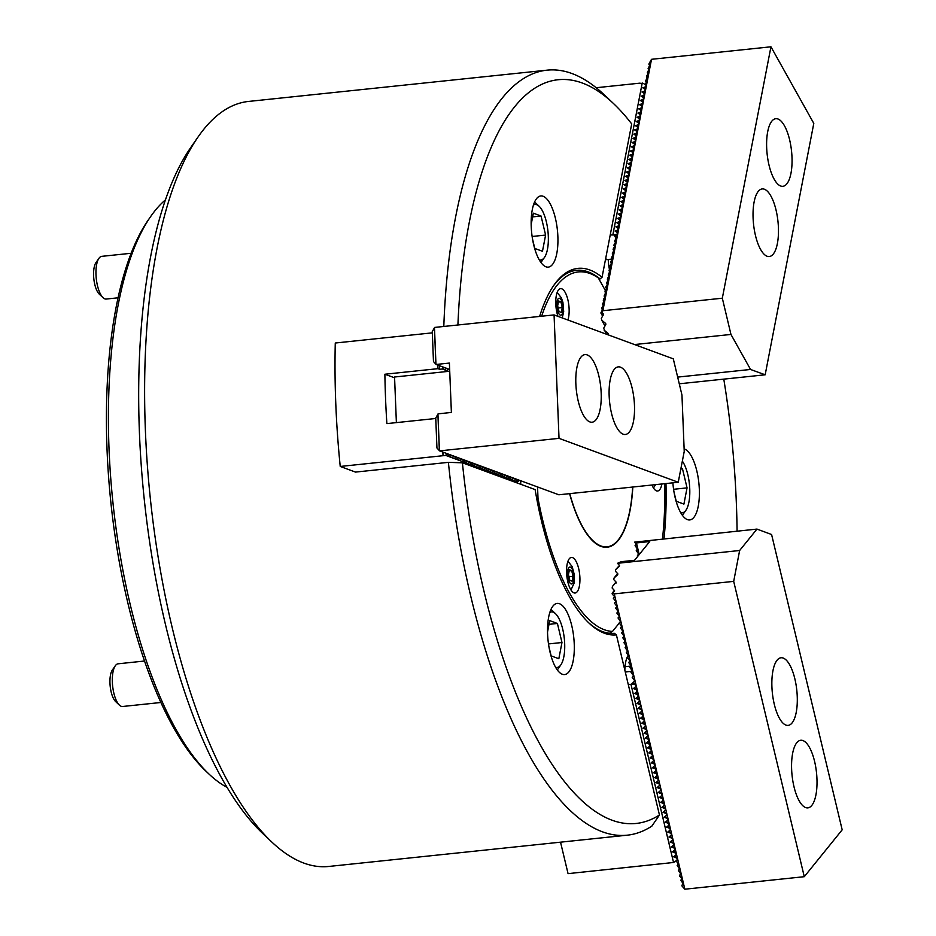 <?xml version="1.0" encoding="UTF-8"?>
<svg xmlns="http://www.w3.org/2000/svg" width="936" height="936" viewBox="0 0 936 936"><rect width="100%" height="100%" fill="white"/><g stroke="black" fill="none" stroke-linecap="round" stroke-linejoin="round"><path stroke-width="1.4" d="M562.325 674.259A35.779 12.94 84 0 0 564.642 674.575A35.779 12.94 84 0 0 574.06 640.774A35.779 12.94 84 0 0 559.494 603.72A35.779 12.94 84 0 0 557.189 603.404A35.779 12.94 84 0 0 547.771 637.205A35.779 12.94 84 0 0 562.325 674.259M545.969 266.807A35.779 12.94 84 0 0 548.274 267.123A35.779 12.94 84 0 0 557.692 233.321A35.779 12.94 84 0 0 543.137 196.267A35.779 12.94 84 0 0 540.821 195.952A35.779 12.94 84 0 0 531.402 229.753A35.779 12.94 84 0 0 545.969 266.807M672.879 482.824A35.779 12.94 84 0 0 687.41 519.62A35.779 12.94 84 0 0 689.727 519.936A35.779 12.94 84 0 0 699.145 486.135A35.779 12.94 84 0 0 684.579 449.081A35.779 12.94 84 0 0 684.122 448.929M271.931 842.143L262.443 833.192A373.873 135.182 -96 0 1 144.226 499.075A373.873 135.182 -96 0 1 190.616 147.724L198.046 136.995A384.602 139.066 84 0 0 150.322 498.443A384.602 139.066 84 0 0 271.931 842.143A384.602 139.066 84 0 0 303.849 863.086A384.602 139.066 84 0 0 328.7 866.467L627.272 835.181A384.602 139.066 -96 0 1 602.433 831.812A384.602 139.066 -96 0 1 448.402 462.349L355.505 472.083L340.236 466.456L445.782 455.422L446.694 453.48M443.804 326.465A384.602 139.066 -96 0 1 547.127 70.153L248.555 101.439A384.602 139.066 84 0 0 198.046 136.995M539.639 316.426A184.252 66.62 -96 0 1 553.761 285.41A184.252 66.62 -96 0 1 589.855 269.989A184.252 66.62 -96 0 1 602.047 277.278L631.706 123.926A373.873 135.182 84 0 0 613.384 103.428A373.873 135.182 84 0 0 457.915 324.991M598.946 279.057L600.093 278.94A182.461 65.976 84 0 0 588.276 271.931A182.461 65.976 84 0 0 576.482 270.329A182.461 65.976 84 0 0 553.141 286.322A182.461 65.976 -96 0 1 576.482 270.329A182.461 65.976 -96 0 1 588.276 271.931A182.461 65.976 -96 0 1 595.109 275.348L598.303 277.898A180.671 65.333 84 0 0 541.651 316.216M611.957 820.182A373.873 135.182 84 0 0 659.459 814.999L616.403 634.865A184.252 66.62 -96 0 1 589.154 623.224A184.252 66.62 -96 0 1 535.111 489.586L462.407 462.805A373.873 135.182 84 0 0 611.957 820.182M659.459 814.999L651.901 826.078A384.602 139.066 -96 0 1 627.272 835.181M547.127 70.153A384.602 139.066 -96 0 1 571.978 73.534A384.602 139.066 -96 0 1 603.895 94.477L613.384 103.428M537.159 500.924L538.001 498.28A180.671 65.333 84 0 0 604.305 629.729A180.671 65.333 84 0 0 612.495 631.426L609.488 633.274A182.461 65.976 -96 0 1 602.725 631.671A182.461 65.976 -96 0 1 588.358 622.463A182.461 65.976 84 0 0 614.332 633.286L616.403 634.865M665.976 483.549A184.252 66.62 -96 0 1 663.975 538.832M737.077 531.168A373.873 135.182 84 0 0 723.785 379.138M462.407 462.805L448.402 462.349M600.093 278.94L602.047 277.278M518.673 481.104L515.046 482.192M442.974 452.111L443.126 455.703M442.716 452.018A375.664 135.837 84 0 0 443.079 455.68M517.702 481.911L445.782 455.422M432.315 332.853L335.275 343.021A375.664 135.837 84 0 0 340.236 466.456M437.919 365.122A375.664 135.837 84 0 0 437.966 368.667L384.883 374.236A375.664 135.837 84 0 0 386.872 423.61L435.755 418.486M439.51 365.707L439.651 369.287L442.307 369.018L443.231 367.076M437.966 368.667L439.651 369.287M448.636 371.346L442.307 369.018M394.594 377.805L384.883 374.236M518.72 481.034L519.433 480.273M448.028 368.842L447.548 369.697L448.695 369.088M446.027 368.105L445.548 368.959L446.694 368.351M443.278 368.293L444.705 367.614M517.433 479.536L516.953 480.39L518.099 479.782M515.432 478.799L514.952 479.653L516.099 479.045M513.431 478.062L512.729 478.834L514.11 478.308M511.442 477.325L510.728 478.097L512.109 477.582M509.441 476.588L508.728 477.36L510.108 476.845M507.441 475.862L506.739 476.623L508.108 476.108M505.44 475.125L504.738 475.886L506.119 475.371M503.439 474.388L502.737 475.149L504.118 474.634M501.45 473.651L500.737 474.412L502.117 473.897M499.45 472.914L498.97 473.768L500.116 473.16M497.449 472.177L496.969 473.031L498.116 472.423M495.448 471.44L494.746 472.212L496.127 471.685M493.459 470.703L492.745 471.475L494.126 470.948M491.458 469.966L490.745 470.738L492.125 470.223M489.458 469.228L488.756 470.001L490.125 469.486M487.457 468.503L486.755 469.264L488.136 468.749M485.456 467.766L484.754 468.526L486.135 468.012M483.467 467.029L482.754 467.789L484.134 467.275M481.467 466.292L480.765 467.052L482.134 466.537M479.466 465.555L478.998 466.409L480.145 465.8M477.465 464.818L476.997 465.672L478.144 465.063M475.476 464.08L474.763 464.853L476.143 464.326M473.476 463.343L472.762 464.116L474.142 463.589M471.475 462.606L470.773 463.378L472.142 462.864M469.474 461.881L468.772 462.641L470.153 462.127M467.485 461.144L466.771 461.904L468.152 461.389M465.485 460.407L464.771 461.167L466.151 460.652M463.484 459.67L463.004 460.512L464.151 459.915M461.483 458.932L460.781 459.693L462.162 459.178M459.482 458.195L459.014 459.05L460.161 458.441M457.493 457.458L457.014 458.312L458.16 457.704M455.493 456.721L455.013 457.575L456.16 456.967M453.492 455.984L453.012 456.838L454.171 456.23M451.491 455.247L450.789 456.019L452.17 455.504M449.502 454.522L448.789 455.282L450.169 454.767M446.753 454.709L448.168 454.03M573.955 592.862A17.889 6.47 84 0 0 575.113 593.014A17.889 6.47 84 0 0 579.817 576.12A17.889 6.47 84 0 0 572.539 557.587A17.889 6.47 84 0 0 571.381 557.435A17.889 6.47 84 0 0 566.678 574.33A17.889 6.47 84 0 0 573.955 592.862M567.895 320.007A17.889 6.47 84 0 0 568.246 301.474A17.889 6.47 84 0 0 561.74 288.803A17.889 6.47 84 0 0 560.594 288.651A17.889 6.47 84 0 0 555.925 298.35A17.889 6.47 84 0 0 557.95 316.345M651.971 485.023A17.889 6.47 84 0 0 656.475 490.85A17.889 6.47 84 0 0 657.622 491.002A17.889 6.47 84 0 0 661.916 483.982M632.818 487.024A96.115 34.761 -96 0 1 600.959 546.378A96.115 34.761 -96 0 1 599.18 545.606A96.115 34.761 -96 0 1 569.603 493.646M662.466 538.984A180.671 65.333 84 0 0 664.654 483.69M598.303 277.898L605.381 290.558M538.001 498.28L537.556 486.954M619.246 623.095L612.495 631.426M520.638 480.718L520.79 484.31M569.767 493.635A95.706 34.609 84 0 0 600.268 545.7A95.706 34.609 84 0 0 600.947 545.969A95.706 34.609 84 0 0 632.654 487.048M396.384 422.604L394.559 377.009L449.725 371.229M587.176 354.908A33.989 12.285 84 0 0 584.977 354.604A33.989 12.285 84 0 0 576.026 386.72A33.989 12.285 84 0 0 589.867 421.914A33.989 12.285 84 0 0 592.055 422.218A33.989 12.285 84 0 0 601.006 390.113A33.989 12.285 84 0 0 587.176 354.908M620.474 367.169A33.989 12.285 84 0 0 618.275 366.877A33.989 12.285 84 0 0 609.336 398.982A33.989 12.285 84 0 0 623.165 434.187A33.989 12.285 84 0 0 625.353 434.479A33.989 12.285 84 0 0 634.304 402.375A33.989 12.285 84 0 0 620.474 367.169M554.065 314.917L673.288 358.827L681.958 395.027L684.228 451.456L678.237 482.262L558.815 494.781L439.592 450.871L436.948 447.981L435.743 418.006L438.106 413.841L451.386 412.448L449.397 363.074L436.129 364.467L433.473 361.577L432.268 331.601L434.643 327.425L554.065 314.917L559.026 438.352L439.592 450.871M678.237 482.262L559.026 438.352M449.654 369.439L436.129 364.467M434.479 327.623L435.954 364.303M437.943 414.04L439.417 450.707M680.671 512.624A27.904 10.085 84 0 0 685.936 510.225A27.904 10.085 84 0 0 689.75 488.873A27.904 10.085 84 0 0 682.344 461.132M673.967 491.821L676.225 501.263L683.912 504.094L687.059 487.878L682.496 468.831L680.963 468.257M685.936 510.225L682.964 514.507A32.198 11.641 -96 0 1 682.379 515.291M680.823 469.006L682.496 468.831M673.581 489.294L687.059 487.878M103.054 297.695L99.263 294.115A17.176 6.213 -96 0 1 93.822 278.764A17.176 6.213 -96 0 1 95.963 262.618L98.923 258.336A21.47 7.757 84 0 0 96.268 278.507A21.47 7.757 84 0 0 103.054 297.695A21.47 7.757 84 0 0 106.224 299.052L118.088 297.8M131.18 253.27L101.743 256.347A21.47 7.757 84 0 0 99.251 257.903A21.47 7.757 84 0 0 98.923 258.336M539.218 259.81A27.904 10.085 84 0 0 544.062 257.973A27.904 10.085 84 0 0 544.483 257.412A27.904 10.085 84 0 0 547.946 231.18A27.904 10.085 84 0 0 539.124 206.248A27.904 10.085 84 0 0 533.473 204.984M544.483 257.412L541.511 261.694A32.198 11.641 -96 0 1 541.031 262.349A32.198 11.641 -96 0 1 540.926 262.478M532.514 239.008L534.772 248.449L542.47 251.281L545.606 235.065L541.055 216.017L533.356 213.186L531.168 224.523M534.596 202.024A32.198 11.641 -96 0 1 535.333 202.667L539.124 206.248M532.128 236.48L545.606 235.065M532.642 216.895L541.055 216.017M119.422 705.136L115.619 701.555A17.176 6.213 -96 0 1 113.759 699.052A17.176 6.213 -96 0 1 112.32 670.071L115.292 665.777A21.47 7.757 84 0 0 117.094 702A21.47 7.757 84 0 0 119.422 705.136A21.47 7.757 84 0 0 122.581 706.493L160.863 702.491M555.586 667.263A27.904 10.085 84 0 0 560.851 664.864A27.904 10.085 84 0 0 558.523 617.772A27.904 10.085 84 0 0 555.493 613.688A27.904 10.085 84 0 0 549.841 612.437M560.851 664.864L557.879 669.146A32.198 11.641 -96 0 1 557.294 669.93M548.882 646.46L551.14 655.902L558.827 658.733L561.974 642.517L557.411 623.47L549.725 620.638L547.537 631.975M550.953 609.476A32.198 11.641 -96 0 1 551.702 610.108L555.493 613.688M144.507 661.027L118.111 663.799A21.47 7.757 84 0 0 115.292 665.777M549.011 624.347L557.411 623.47M548.496 643.933L561.974 642.517M562.267 307.558L561.331 312.413L559.026 311.571L557.657 305.85L558.593 300.982L560.91 301.837L562.267 307.558L558.172 307.979M558.382 302.106L560.91 301.837M569.392 569.767L571.697 570.621L573.066 576.33L572.13 581.197L569.813 580.355L568.456 574.634L569.392 569.767M569.182 570.878L571.697 570.621M568.959 576.763L573.066 576.33M625.037 666.654L631.028 666.022M794.009 786.79A33.989 12.285 84 0 0 807.838 807.873A33.989 12.285 84 0 0 814.577 761.354A33.989 12.285 84 0 0 800.76 740.271A33.989 12.285 84 0 0 794.009 786.79M774.294 704.293A33.989 12.285 84 0 0 788.124 725.388A33.989 12.285 84 0 0 794.863 678.869A33.989 12.285 84 0 0 781.033 657.774A33.989 12.285 84 0 0 774.294 704.293M639.218 554.533L636.445 542.938L634.62 542.131L636.691 544.775L635.088 545.594L636.375 544.015M635.088 545.594L637.872 549.725L636.269 550.543L637.556 548.964M676.049 860.757L678.775 864.642L677.173 865.461L679.957 869.591L678.354 870.41L681.139 874.54L679.536 875.359L679.77 876.307L682.192 878.916L680.729 880.308L683.374 883.865L681.911 885.257L682.133 886.205L684.848 889.2L614.262 593.88L613.162 592.699L614.554 590.628L612.144 588.019L612.448 586.404L616.18 582.204L613.759 579.606L614.074 577.992L617.62 574.762L617.807 573.791L615.385 571.194L615.701 569.568L619.48 565.449M636.269 550.543L639.054 554.674L637.451 555.493L638.738 553.913M614.074 577.992L617.62 573.592M637.451 555.493L637.673 556.44M612.448 586.404L616.005 582.016M613.162 592.699L612.109 593.237L612.331 594.196L614.753 596.794L613.291 598.186L615.935 601.743L614.472 603.135L617.116 606.692L615.654 608.084L618.31 611.641L616.836 613.033L619.492 616.59L618.029 617.982L620.673 621.539L619.211 622.931L621.855 626.488L620.392 627.88L623.037 631.437L621.574 632.83L624.218 636.386L622.756 637.779L625.4 641.335L623.938 642.728L626.582 646.285L625.119 647.689L627.763 651.234L626.301 652.638L628.957 656.194L627.483 657.587L630.139 661.144L628.676 662.536L631.32 666.093L629.858 667.485L632.502 671.042L631.039 672.434L633.684 675.991L632.221 677.383L634.865 680.94L633.403 682.332L636.047 685.889L635.427 686.848M612.109 593.237L614.379 590.429M613.291 598.186L614.578 596.606M614.472 603.135L615.759 601.555M615.654 608.084L616.941 606.505M616.836 613.033L618.123 611.454M618.029 617.982L619.304 616.403M619.211 622.931L620.486 621.352M620.392 627.88L621.668 626.301M621.574 632.83L622.861 631.25M622.756 637.779L624.043 636.199M623.938 642.728L625.225 641.148M625.119 647.689L626.406 646.097M626.301 652.638L627.588 651.047M627.483 657.587L628.77 655.996M628.676 662.536L629.951 660.945M629.858 667.485L631.133 665.894M631.039 672.434L632.327 670.843M632.221 677.383L633.508 675.792M633.403 682.332L634.69 680.741M634.643 687.527L637.229 690.838L636.609 691.798M635.825 692.476L638.41 695.787L637.79 696.747M637.006 697.425L639.604 700.736L638.972 701.696M638.188 702.374L640.786 705.685L640.154 706.645M639.382 707.323L641.967 710.635L641.335 711.594M640.563 712.273L643.149 715.584L642.517 716.543M641.745 717.222L644.331 720.533L643.699 721.492M642.927 722.171L645.512 725.482L644.881 726.441M644.108 727.12L646.694 730.431L646.074 731.39M645.29 732.069L647.876 735.38L647.256 736.339M646.472 737.018L649.058 740.329L648.437 741.289M647.653 741.967L650.251 745.278L649.619 746.249M648.847 746.916L651.433 750.227L650.801 751.198M650.029 751.865L652.614 755.177L651.982 756.148M651.21 756.814L653.796 760.126L653.164 761.097M652.392 761.764L654.978 765.075L654.346 766.046M653.574 766.713L656.159 770.024L655.528 770.995M654.755 771.662L657.341 774.973L656.721 775.944M655.937 776.611L658.523 779.922L657.903 780.893M657.119 781.56L659.704 784.871L659.084 785.842M658.3 786.509L660.898 789.82L660.266 790.791M659.494 791.458L662.08 794.769L661.448 795.74M660.676 796.407L663.261 799.718L662.63 800.689M661.857 801.356L664.443 804.667L663.811 805.639M663.039 806.305L665.625 809.628L664.993 810.588M664.221 811.266L666.806 814.577L666.175 815.537M665.402 816.215L667.988 819.527L667.368 820.486M666.584 821.164L669.17 824.476L668.55 825.435M667.766 826.114L670.351 829.425L669.731 830.384M668.947 831.063L671.545 834.374L670.913 835.333M670.141 836.012L672.727 839.323L672.095 840.282M671.323 840.961L673.908 844.272L673.277 845.231M672.504 845.91L675.09 849.221L674.458 850.18M673.686 850.859L676.272 854.17L675.64 855.13M674.868 855.808L677.453 859.119L676.822 860.079M677.173 865.461L678.46 863.87M678.354 870.41L679.641 868.819M679.536 875.359L680.823 873.768M680.729 880.308L682.005 878.717M771.592 534.514L842.178 829.834L804.281 876.693L733.695 581.373L739.639 550.508L756.967 529.086L771.592 534.514M636.445 542.938L649.724 541.546L634.561 560.29L621.293 561.682L617.503 563.296L739.639 550.508M681.911 885.257L683.186 883.666M614.262 593.88L733.695 581.373M684.848 889.2L804.281 876.693M634.62 542.131L756.967 529.086M614.496 591.447L614.554 590.628M616.122 583.023L616.18 582.204M617.748 574.61L617.807 573.791M615.701 569.568L619.234 566.338L619.421 565.367L617.503 563.296M619.363 566.186L619.421 565.367M790.967 173.3A33.989 12.285 84 0 0 788.919 137.089A33.989 12.285 84 0 0 775.792 118.708A33.989 12.285 84 0 0 767.695 131.719A33.989 12.285 84 0 0 769.743 167.93A33.989 12.285 84 0 0 782.87 186.311A33.989 12.285 84 0 0 790.967 173.3M777.383 243.524A33.989 12.285 84 0 0 775.336 207.312A33.989 12.285 84 0 0 762.208 188.932A33.989 12.285 84 0 0 754.123 201.954A33.989 12.285 84 0 0 756.159 238.165A33.989 12.285 84 0 0 769.287 256.546A33.989 12.285 84 0 0 777.383 243.524M606.388 334.187L603.662 328.232L605.826 324.5L605.557 323.365L601.766 320.252L601.31 318.357L603.474 314.625L601.907 312.425L602.889 310.717L651.514 59.307L649.093 63.554L648.94 64.362L650.532 63.543L648.121 68.574L649.724 67.755L647.303 72.786L648.905 71.967L646.647 76.19L646.495 76.998L647.993 76.67L645.828 80.402L645.676 81.21L647.185 80.882L645.056 84.556M604.972 325.985L601.766 320.252M602.608 316.111L600.853 312.963L603.17 308.412M602.316 309.898L601.825 307.932L603.989 304.2M603.123 305.686L602.644 303.72L604.808 299.988M603.942 301.474L603.451 299.508L605.615 295.776M604.761 297.262L604.27 295.296L606.434 291.552M605.569 293.05L605.089 291.084L607.242 287.34M606.388 288.826L605.896 286.872L608.061 283.128M607.207 284.614L606.715 282.66L608.88 278.916M608.014 280.402L607.534 278.437L609.687 274.704M608.833 276.19L608.341 274.225L610.506 270.492M609.652 271.978L609.16 270.013L611.325 266.28M610.459 267.766L609.968 265.801L612.132 262.068M611.278 263.554L610.787 261.589L612.951 257.845M612.097 259.342L611.606 257.377L613.77 253.633M612.904 255.119L612.413 253.165L614.578 249.421M613.723 250.906L613.232 248.941L615.397 245.209M614.531 246.694L614.051 244.729L616.216 240.997M615.35 242.482L614.858 240.517L617.023 236.785M616.169 238.27L615.677 236.305L617.842 232.573M646.32 82.368L645.676 81.21M647.139 78.156L646.495 76.998M647.946 73.944L647.303 72.786M648.765 69.732L648.121 68.574M602.889 310.717L722.323 298.21L770.948 46.8L651.514 59.307M600.853 312.963L601.907 312.425M645.7 85.001L646.366 85.094L644.237 88.768M644.881 89.212L645.548 89.306L643.418 92.992M644.062 93.424L644.74 93.518L642.611 97.204M643.254 97.636L643.921 97.73L641.792 101.416M642.435 101.848L643.102 101.942L640.973 105.628M641.616 106.072L642.295 106.166L640.165 109.84M640.809 110.284L641.476 110.378L639.346 114.052M639.99 114.496L640.657 114.59L638.527 118.264M639.171 118.708L639.85 118.802L637.72 122.476M638.364 122.92L639.031 123.014L636.901 126.699M637.545 127.132L638.212 127.226L636.082 130.911M636.737 131.344L637.404 131.438L635.275 135.123M635.918 135.568L636.585 135.661L634.456 139.335M635.099 139.78L635.778 139.873L633.637 143.547M634.292 143.992L634.959 144.085L632.83 147.759M633.473 148.204L634.14 148.297L632.011 151.971M632.654 152.416L633.333 152.509L631.192 156.195M631.847 156.628L632.514 156.721L630.384 160.407M631.028 160.84L631.695 160.934L629.565 164.619M630.209 165.052L630.887 165.145L628.758 168.831M629.402 169.276L630.068 169.369L627.939 173.043M628.582 173.488L629.249 173.581L627.12 177.255M627.763 177.7L628.442 177.793L626.313 181.467M626.956 181.912L627.623 182.005L625.494 185.679M626.137 186.124L626.804 186.217L624.675 189.903M625.318 190.336L625.997 190.429L623.867 194.115M624.511 194.548L625.178 194.641L623.048 198.327M623.692 198.771L624.359 198.865L622.229 202.539M622.873 202.983L623.552 203.077L621.422 206.751M622.066 207.195L622.732 207.289L620.603 210.963M621.247 211.407L621.913 211.501L619.784 215.175M620.428 215.619L621.106 215.713L618.977 219.398M619.62 219.831L620.287 219.925L618.158 223.61M618.801 224.043L619.468 224.137L617.339 227.822M617.982 228.255L618.661 228.349L616.532 232.034M617.175 232.479L617.994 232.186M615.525 237.112L617.187 236.399M614.706 241.336L616.368 240.611M613.887 245.548L615.549 244.822M613.08 249.76L614.741 249.046M612.261 253.972L613.922 253.258M611.442 258.184L613.103 257.47M610.635 262.396L612.296 261.682M609.816 266.608L611.477 265.894M608.997 270.82L610.658 270.106M608.189 275.044L609.851 274.318M607.37 279.256L609.032 278.542M606.551 283.468L608.213 282.754M605.744 287.68L607.405 286.966M604.925 291.892L606.587 291.178M604.106 296.104L605.767 295.39M603.299 300.316L604.96 299.602M602.48 304.528L604.141 303.814M601.673 308.751L603.322 308.026M649.584 65.508L648.94 64.362M679.267 383.795L765.168 374.798L813.793 123.388L770.948 46.8M765.168 374.798L750.555 369.463L730.957 334.445L722.323 298.21M634.526 344.553L730.957 334.445M677.664 377.103L750.555 369.463M603.474 314.625L603.498 314.005M605.826 324.5L605.861 323.891M607.967 334.772L607.92 333.251L604.118 330.139M608.189 334.386L608.213 333.778M560.535 842.178L568.058 873.639L673.534 862.477L630.946 684.298L628.29 684.579M624.838 670.153A25.05 9.056 -96 0 1 628.161 655.34M630.946 684.298L633.415 682.367M625.283 672.025L631.929 671.334M675.336 861.377L673.534 862.477M632.128 683.97L634.889 684.637M636.211 686.158L633.438 688.568L636.082 689.586M674.844 861.799L677.617 859.4M676.435 854.451L673.663 856.849L676.295 857.867M673.663 856.849L674.926 856.03M675.254 849.502L672.481 851.9L675.113 852.918M672.481 851.9L673.745 851.081M674.072 844.541L671.287 846.951L673.932 847.969M671.287 846.951L672.551 846.132M672.89 839.592L670.106 842.002L672.75 843.02M670.106 842.002L671.369 841.183M671.709 834.643L668.924 837.053L671.568 838.071M668.924 837.053L670.188 836.234M670.515 829.694L667.742 832.104L670.387 833.122M667.742 832.104L669.006 831.285M669.334 824.745L666.561 827.155L669.205 828.173M666.561 827.155L667.824 826.336M668.152 819.796L665.379 822.206L668.023 823.224M665.379 822.206L666.643 821.387M666.97 814.846L664.197 817.257L666.83 818.275M664.197 817.257L665.461 816.438M665.788 809.897L663.016 812.308L665.648 813.325M663.016 812.308L664.279 811.489M664.607 804.948L661.834 807.358L664.466 808.376M661.834 807.358L663.097 806.539M663.425 799.999L660.64 802.409L663.285 803.427M660.64 802.409L661.904 801.59M662.243 795.05L659.459 797.46L662.103 798.478M659.459 797.46L660.722 796.641M661.062 790.101L658.277 792.511L660.921 793.529M658.277 792.511L659.541 791.692M659.868 785.152L657.095 787.562L659.74 788.58M657.095 787.562L658.359 786.743M658.687 780.203L655.914 782.613L658.558 783.631M655.914 782.613L657.177 781.794M657.505 775.254L654.732 777.664L657.376 778.682M654.732 777.664L655.996 776.845M656.323 770.305L653.55 772.715L656.183 773.733M653.55 772.715L654.814 771.896M655.142 765.355L652.369 767.766L655.001 768.784M652.369 767.766L653.632 766.947M653.96 760.406L651.187 762.817L653.819 763.834M651.187 762.817L652.439 761.998M652.778 755.457L649.993 757.867L652.638 758.885M649.993 757.867L651.257 757.048M651.596 750.508L648.812 752.918L651.456 753.936M648.812 752.918L650.075 752.099M650.415 745.559L647.63 747.969L650.274 748.987M647.63 747.969L648.894 747.15M649.221 740.61L646.448 743.02L649.093 744.038M646.448 743.02L647.712 742.201M648.04 735.661L645.267 738.071L647.911 739.089M645.267 738.071L646.53 737.24M646.858 730.712L644.085 733.122L646.729 734.14M644.085 733.122L645.349 732.291M645.676 725.763L642.903 728.173L645.536 729.191M642.903 728.173L644.167 727.342M644.495 720.814L641.722 723.224L644.354 724.242M641.722 723.224L642.985 722.393M643.313 715.865L640.54 718.275L643.172 719.293M640.54 718.275L641.792 717.444M642.131 710.915L639.346 713.314L641.991 714.343M639.346 713.314L640.61 712.495M640.949 705.966L638.165 708.365L640.809 709.383M638.165 708.365L639.428 707.546M639.768 701.017L636.983 703.416L639.627 704.434M636.983 703.416L638.247 702.597M638.574 696.068L635.801 698.467L638.446 699.485M635.801 698.467L637.065 697.648M637.393 691.107L634.62 693.517L637.264 694.535M634.62 693.517L635.883 692.698M633.438 688.568L634.702 687.749M611.957 259.096L606.493 259.67L605.721 258.277M616.052 238.458L614.086 234.959L610.225 234.959M639.651 83.257A375.664 135.837 84 0 0 639.58 83.187L643.594 83.561M612.881 234.679L642.225 82.988M639.58 83.187L596.185 87.727M609.453 269.51A25.05 9.056 -96 0 1 608.213 259.494M616.812 234.351L614.086 234.959M617.62 230.139L615.057 231.028L617.69 232.83M615.654 231.438L615.057 231.028M618.439 225.927L615.876 226.816L618.509 228.618M616.473 227.226L615.876 226.816M619.258 221.715L616.684 222.604L619.316 224.406M617.28 223.014L616.684 222.604M620.065 217.503L617.503 218.392L620.135 220.194M618.099 218.79L617.503 218.392M620.884 213.291L618.322 214.18L620.954 215.97M618.918 214.578L618.322 214.18M621.703 209.079L619.129 209.956L621.761 211.758M619.726 210.366L619.129 209.956M622.51 204.855L619.948 205.744L622.58 207.546M620.545 206.154L619.948 205.744M623.329 200.643L620.767 201.532L623.399 203.334M621.352 201.942L620.767 201.532M624.148 196.431L621.574 197.32L624.207 199.122M622.171 197.73L621.574 197.32M624.955 192.219L622.393 193.108L625.026 194.91M622.99 193.518L622.393 193.108M625.774 188.007L623.212 188.896L625.845 190.698M623.797 189.294L623.212 188.896M626.593 183.795L624.019 184.684L626.652 186.475M624.616 185.082L624.019 184.684M627.401 179.583L624.838 180.472L627.471 182.263M625.435 180.87L624.838 180.472M628.22 175.36L625.657 176.249L628.29 178.051M626.242 176.658L625.657 176.249M629.027 171.148L626.465 172.037L629.097 173.839M627.062 172.446L626.465 172.037M629.846 166.936L627.284 167.825L629.916 169.627M627.88 168.234L627.284 167.825M630.665 162.724L628.103 163.613L630.735 165.415M628.688 164.022L628.103 163.613M631.472 158.512L628.91 159.401L631.543 161.203M629.507 159.81L628.91 159.401M632.291 154.3L629.729 155.189L632.362 156.991M630.326 155.587L629.729 155.189M633.11 150.088L630.548 150.977L633.181 152.767M631.133 151.375L630.548 150.977M633.918 145.876L631.355 146.753L633.988 148.555M631.952 147.163L631.355 146.753M634.737 141.652L632.174 142.541L634.807 144.343M632.771 142.951L632.174 142.541M635.556 137.44L632.993 138.329L635.626 140.131M633.578 138.739L632.993 138.329M636.363 133.228L633.801 134.117L636.433 135.919M634.397 134.527L633.801 134.117M637.182 129.016L634.62 129.905L637.252 131.707M635.216 130.315L634.62 129.905M638.001 124.804L635.439 125.693L638.071 127.495M636.024 126.091L635.439 125.693M638.808 120.592L636.246 121.481L638.878 123.271M636.843 121.879L636.246 121.481M639.627 116.38L637.065 117.269L639.697 119.059M637.662 117.667L637.065 117.269M640.446 112.156L637.884 113.045L640.517 114.847M638.469 113.455L637.884 113.045M641.254 107.944L638.691 108.833L641.324 110.635M639.288 109.243L638.691 108.833M642.073 103.732L639.51 104.621L642.143 106.423M640.107 105.031L639.51 104.621M642.892 99.52L640.329 100.409L642.95 102.211M640.914 100.819L640.329 100.409M643.699 95.308L641.137 96.197L643.769 97.999M641.733 96.607L641.137 96.197M644.518 91.096L641.956 91.985L644.588 93.787M642.552 92.383L641.956 91.985M645.337 86.884L642.775 87.773L645.395 89.563M643.36 88.171L642.775 87.773M643.582 83.55L646.214 85.352M209.067 774.13L205.908 771.147A300.526 108.67 -96 0 1 110.881 502.573A300.526 108.67 -96 0 1 148.18 220.135L150.649 216.567A304.106 109.957 84 0 0 112.917 502.363A304.106 109.957 84 0 0 209.067 774.13A304.106 109.957 84 0 0 227.027 787.387M165.461 199.871A304.106 109.957 84 0 0 150.649 216.567M446.987 453.586L447.022 454.627M443.512 367.181L443.559 368.222M437.908 414.274L439.358 450.59M434.433 327.857L435.895 364.186M562.536 303.521A8.518 3.077 84 0 0 558.09 298.853A8.518 3.077 84 0 0 557.388 309.886A8.518 3.077 84 0 0 561.846 314.555A8.518 3.077 84 0 0 562.536 303.521M567.848 570.281A8.518 3.077 84 0 0 569.462 582.169A8.518 3.077 84 0 0 573.674 580.694A8.518 3.077 84 0 0 572.048 568.795A8.518 3.077 84 0 0 567.848 570.281M632.385 684.193L633.52 682.8M615.56 236.937L614.344 234.76M596.934 544.307L600.268 545.7M653.468 487.972L655.586 484.637M557.154 292.488L561.366 297.812L562.922 302.375L563.694 311.711L562.243 317.924M570.948 589.972L574.131 583.128L574.388 575.02L572.177 566.619L567.941 561.261"/></g></svg>
